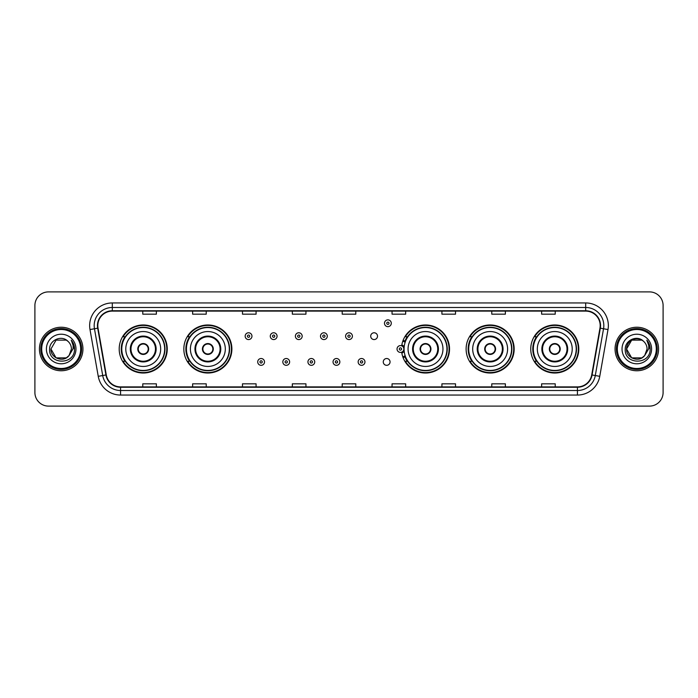 <?xml version="1.0" encoding="UTF-8"?>
<svg xmlns="http://www.w3.org/2000/svg" width="698" height="698" viewBox="0 0 698 698"><rect width="100%" height="100%" fill="white"/><g stroke="black" fill="none" stroke-linecap="round" stroke-linejoin="round"><path stroke-width="1.05" d="M530.75 349A24.02 24.02 0 0 0 554.77 373.02A24.02 24.02 0 0 0 578.799 349A24.02 24.02 0 0 0 554.77 324.98A24.02 24.02 0 0 0 530.75 349M466.116 349A24.02 24.02 0 0 0 490.144 373.02A24.02 24.02 0 0 0 514.164 349A24.02 24.02 0 0 0 490.144 324.98A24.02 24.02 0 0 0 466.116 349M401.699 352.158A24.02 24.02 0 0 0 427.089 372.968A24.02 24.02 0 0 0 449.529 349A24.02 24.02 0 0 0 427.089 325.032A24.02 24.02 0 0 0 401.699 345.842M183.836 349A24.02 24.02 0 0 0 207.856 373.02A24.02 24.02 0 0 0 231.884 349A24.02 24.02 0 0 0 207.856 324.98A24.02 24.02 0 0 0 183.836 349M119.201 349A24.02 24.02 0 0 0 143.23 373.02A24.02 24.02 0 0 0 167.25 349A24.02 24.02 0 0 0 143.23 324.98A24.02 24.02 0 0 0 119.201 349M383.263 361.922A3.403 3.403 0 0 0 386.666 365.316A3.403 3.403 0 0 0 390.06 361.922A3.403 3.403 0 0 0 386.666 358.519A3.403 3.403 0 0 0 383.263 361.922M370.708 336.174A3.403 3.403 0 0 0 374.111 339.568A3.403 3.403 0 0 0 377.513 336.174A3.403 3.403 0 0 0 374.111 332.772A3.403 3.403 0 0 0 370.708 336.174M124.968 361.241A21.978 21.978 0 0 1 124.968 336.759M189.594 361.241A21.978 21.978 0 0 1 189.594 336.759M407.248 361.241A21.978 21.978 0 0 1 404.98 356.853M471.883 361.241A21.978 21.978 0 0 1 471.883 336.759M536.509 361.241A21.978 21.978 0 0 1 536.509 336.759M404.98 341.148A21.978 21.978 0 0 1 407.248 336.759M34.9 305.488L34.9 392.512A13.594 13.594 0 0 0 48.494 406.105L649.506 406.105A13.594 13.594 0 0 0 663.1 392.512L663.1 305.488A13.594 13.594 0 0 0 649.506 291.895L48.494 291.895A13.594 13.594 0 0 0 34.9 305.488L34.9 392.512M39.428 349A21.76 21.76 0 0 0 61.188 370.76A21.76 21.76 0 0 0 82.94 349A21.76 21.76 0 0 0 61.188 327.24A21.76 21.76 0 0 0 39.428 349A21.76 21.76 0 0 0 61.188 370.76A21.76 21.76 0 0 0 82.94 349A21.76 21.76 0 0 0 61.188 327.24A21.76 21.76 0 0 0 39.428 349M615.06 349A21.76 21.76 0 0 0 636.812 370.76A21.76 21.76 0 0 0 658.572 349A21.76 21.76 0 0 0 636.812 327.24A21.76 21.76 0 0 0 615.06 349A21.76 21.76 0 0 0 636.812 370.76A21.76 21.76 0 0 0 658.572 349A21.76 21.76 0 0 0 636.812 327.24A21.76 21.76 0 0 0 615.06 349M97.807 325.608A14.501 14.501 0 0 1 112.317 311.107L585.683 311.107A14.501 14.501 0 0 1 599.966 328.13L591.721 374.905A14.501 14.501 0 0 1 577.438 386.893L120.562 386.893A14.501 14.501 0 0 1 106.279 374.905L98.034 328.13A14.501 14.501 0 0 1 97.807 325.608M97.45 325.608A14.867 14.867 0 0 0 97.676 328.191L105.922 374.966A14.867 14.867 0 0 0 120.562 387.25L577.438 387.25A14.867 14.867 0 0 0 592.079 374.966L600.324 328.191A14.867 14.867 0 0 0 585.683 310.75L112.317 310.75A14.867 14.867 0 0 0 97.45 325.608M89.998 329.552A22.659 22.659 0 0 1 112.317 302.949L585.683 302.949A22.659 22.659 0 0 1 608.002 329.552L599.756 376.327A22.659 22.659 0 0 1 577.438 395.051L120.562 395.051A22.659 22.659 0 0 1 98.243 376.327L89.998 329.552L94.457 328.758A18.131 18.131 0 0 1 112.317 307.486L585.683 307.486A18.131 18.131 0 0 1 603.543 328.758L595.289 375.533A18.131 18.131 0 0 1 577.438 390.514L120.562 390.514A18.131 18.131 0 0 1 102.711 375.533L94.457 328.758A18.131 18.131 0 0 1 94.186 325.608M649.506 291.895L48.494 291.895M48.494 406.105L649.506 406.105M663.1 392.512L663.1 305.488M592.079 374.966L595.289 375.533L603.543 328.758L608.002 329.552M342.203 311.107L342.203 314.179L355.797 314.179L355.797 311.107M292.34 311.107L292.34 314.179L305.942 314.179L305.942 311.107M242.485 311.107L242.485 314.179L256.087 314.179L256.087 311.107M192.631 311.107L192.631 314.179L206.224 314.179L206.224 311.107M142.776 311.107L142.776 314.179L156.369 314.179L156.369 311.107M392.058 311.107L392.058 314.179L405.66 314.179L405.66 311.107M441.913 311.107L441.913 314.179L455.515 314.179L455.515 311.107M491.776 311.107L491.776 314.179L505.369 314.179L505.369 311.107M541.631 311.107L541.631 314.179L555.224 314.179L555.224 311.107M355.797 386.893L355.797 383.821L342.203 383.821L342.203 386.893M305.942 386.893L305.942 383.821L292.34 383.821L292.34 386.893M256.087 386.893L256.087 383.821L242.485 383.821L242.485 386.893M206.224 386.893L206.224 383.821L192.631 383.821L192.631 386.893M156.369 386.893L156.369 383.821L142.776 383.821L142.776 386.893M405.66 386.893L405.66 383.821L392.058 383.821L392.058 386.893M455.515 386.893L455.515 383.821L441.913 383.821L441.913 386.893M505.369 386.893L505.369 383.821L491.776 383.821L491.776 386.893M555.224 386.893L555.224 383.821L541.631 383.821L541.631 386.893M66.31 357.873A10.243 10.243 0 0 0 69.076 355.535L68.866 355.779C63.326 362.881 50.413 358.109 50.945 349L56.067 340.127M80.68 349A19.492 19.492 0 0 0 61.188 329.508A19.492 19.492 0 0 0 41.697 349A19.492 19.492 0 0 0 61.188 368.492A19.492 19.492 0 0 0 80.68 349M81.587 349A20.399 20.399 0 0 0 61.188 328.601A20.399 20.399 0 0 0 40.789 349A20.399 20.399 0 0 0 61.188 369.399A20.399 20.399 0 0 0 81.587 349M69.076 355.535L66.31 357.873L56.067 357.873L50.945 349L56.067 340.127L66.31 340.127L67.898 341.261C61.616 334.665 49.506 340.101 49.619 349C48.467 364.818 74.11 365.229 74.529 349.768L74.546 349C74.512 345.641 73.395 342.692 71.196 340.144C72.871 342.893 73.456 345.842 72.958 349L69.076 355.535L66.31 357.873L56.067 357.873L50.945 349L56.067 357.873L66.31 357.873L69.076 355.535L71.432 349C71.379 345.911 70.201 343.329 67.898 341.261M46.408 349A14.78 14.78 0 0 0 61.188 363.78A14.78 14.78 0 0 0 75.969 349A14.78 14.78 0 0 0 61.188 334.22A14.78 14.78 0 0 0 46.408 349M71.292 340.258L74.546 349.384M71.196 340.144L73.866 344.777M125.78 349A17.45 17.45 0 0 1 143.23 331.55A17.45 17.45 0 0 1 160.68 349A17.45 17.45 0 0 1 143.23 366.45A17.45 17.45 0 0 1 125.78 349A17.45 17.45 0 0 0 143.23 366.45A17.45 17.45 0 0 0 160.68 349M130.988 349A12.241 12.241 0 0 0 143.23 361.241A12.241 12.241 0 0 0 155.462 349A12.241 12.241 0 0 0 143.23 336.759A12.241 12.241 0 0 0 130.988 349M125.239 336.759A21.76 21.76 0 0 0 125.239 361.241L123.084 361.241A23.566 23.566 0 0 0 166.796 349A23.566 23.566 0 0 0 123.084 336.759L125.265 336.759A21.734 21.734 0 0 1 164.955 349.052A21.734 21.734 0 0 1 125.265 361.241M164.667 349A21.437 21.437 0 0 0 143.23 327.563A21.437 21.437 0 0 0 121.784 349A21.437 21.437 0 0 0 143.23 370.437A21.437 21.437 0 0 0 164.667 349M137.785 349A5.436 5.436 0 0 0 143.23 354.436A5.436 5.436 0 0 0 148.665 349A5.436 5.436 0 0 0 143.23 343.564A5.436 5.436 0 0 0 137.785 349M137.96 347.639L138.143 347.639A5.261 5.261 0 0 1 148.308 347.639L148.02 347.639A4.982 4.982 0 0 1 143.23 353.982A4.982 4.982 0 0 1 138.431 347.639A4.982 4.982 0 0 1 148.02 347.639L148.491 347.639M148.491 350.361L148.308 350.361A5.261 5.261 0 0 1 138.143 350.361L137.96 350.361M641.933 357.873A10.243 10.243 0 0 0 644.699 355.535L641.933 357.873L631.69 357.873L626.568 349L631.69 340.127L641.933 340.127L643.521 341.261C637.239 334.665 625.129 340.101 625.242 349C624.091 364.818 649.733 365.229 650.152 349.768L650.17 349C650.135 345.641 649.018 342.692 646.819 340.144C648.494 342.893 649.079 345.842 648.582 349L644.699 355.535L641.933 357.873L631.69 357.873L626.568 349L631.69 357.873L641.933 357.873L644.699 355.535L641.933 357.873L631.69 357.873L626.568 349C626.036 358.109 638.949 362.881 644.49 355.779L642.404 357.585M656.303 349A19.492 19.492 0 0 0 636.812 329.508A19.492 19.492 0 0 0 617.32 349A19.492 19.492 0 0 0 636.812 368.492A19.492 19.492 0 0 0 656.303 349M657.211 349A20.399 20.399 0 0 0 636.812 328.601A20.399 20.399 0 0 0 616.413 349A20.399 20.399 0 0 0 636.812 369.399A20.399 20.399 0 0 0 657.211 349M644.699 355.535L647.055 349C647.002 345.911 645.825 343.329 643.521 341.261M622.031 349A14.78 14.78 0 0 0 636.812 363.78A14.78 14.78 0 0 0 651.592 349A14.78 14.78 0 0 0 636.812 334.22A14.78 14.78 0 0 0 622.031 349M641.933 340.127A10.243 10.243 0 0 0 626.568 349M646.915 340.258L650.17 349.393L646.819 340.144L649.489 344.777M190.406 349A17.45 17.45 0 0 1 207.856 331.55A17.45 17.45 0 0 1 225.306 349A17.45 17.45 0 0 1 207.856 366.45A17.45 17.45 0 0 1 190.406 349A17.45 17.45 0 0 0 207.856 366.45A17.45 17.45 0 0 0 225.306 349M195.623 349A12.241 12.241 0 0 0 207.856 361.241A12.241 12.241 0 0 0 220.097 349A12.241 12.241 0 0 0 207.856 336.759A12.241 12.241 0 0 0 195.623 349M189.873 336.759A21.76 21.76 0 0 0 189.873 361.241M229.302 349A21.437 21.437 0 0 0 207.856 327.563A21.437 21.437 0 0 0 186.418 349A21.437 21.437 0 0 0 207.856 370.437A21.437 21.437 0 0 0 229.302 349M202.42 349A5.436 5.436 0 0 0 207.856 354.436A5.436 5.436 0 0 0 213.3 349A5.436 5.436 0 0 0 207.856 343.564A5.436 5.436 0 0 0 202.42 349M231.431 349A23.566 23.566 0 0 1 187.718 361.241L189.9 361.241A21.734 21.734 0 0 0 229.59 349.052A21.734 21.734 0 0 0 189.9 336.759L187.718 336.759A23.566 23.566 0 0 1 231.431 349M202.595 347.639L202.778 347.639A5.261 5.261 0 0 1 212.942 347.639L212.654 347.639A4.982 4.982 0 0 1 207.856 353.982A4.982 4.982 0 0 1 203.066 347.639A4.982 4.982 0 0 1 212.654 347.639L213.126 347.639M213.126 350.361L212.654 350.361A4.982 4.982 0 0 1 203.066 350.361L202.595 350.361M212.654 350.361L212.942 350.361A5.261 5.261 0 0 1 202.778 350.361L203.066 350.361M408.06 349A17.45 17.45 0 0 1 425.51 331.55A17.45 17.45 0 0 1 442.96 349A17.45 17.45 0 0 1 425.51 366.45A17.45 17.45 0 0 1 408.06 349A17.45 17.45 0 0 0 425.51 366.45A17.45 17.45 0 0 0 442.96 349M413.268 349A12.241 12.241 0 0 0 425.51 361.241A12.241 12.241 0 0 0 437.742 349A12.241 12.241 0 0 0 425.51 336.759A12.241 12.241 0 0 0 413.268 349M407.519 336.759A21.76 21.76 0 0 0 405.172 341.27M446.947 349A21.437 21.437 0 0 0 425.51 327.563A21.437 21.437 0 0 0 404.072 349A21.437 21.437 0 0 0 425.51 370.437A21.437 21.437 0 0 0 446.947 349M405.172 356.73A21.76 21.76 0 0 0 407.519 361.241M420.065 349A5.436 5.436 0 0 0 425.51 354.436A5.436 5.436 0 0 0 430.945 349A5.436 5.436 0 0 0 425.51 343.564A5.436 5.436 0 0 0 420.065 349M449.076 349A23.566 23.566 0 0 1 405.364 361.241L407.553 361.241A21.734 21.734 0 0 0 447.244 349.052A21.734 21.734 0 0 0 407.553 336.759L405.364 336.759A23.566 23.566 0 0 1 449.076 349M420.24 347.639L420.432 347.639A5.261 5.261 0 0 1 430.587 347.639L430.308 347.639A4.982 4.982 0 0 1 425.51 353.982A4.982 4.982 0 0 1 420.711 347.639A4.982 4.982 0 0 1 430.308 347.639L430.771 347.639M430.771 350.361L430.308 350.361A4.982 4.982 0 0 1 420.711 350.361L420.24 350.361M430.308 350.361L430.587 350.361A5.261 5.261 0 0 1 420.432 350.361L420.711 350.361M472.694 349A17.45 17.45 0 0 1 490.144 331.55A17.45 17.45 0 0 1 507.594 349A17.45 17.45 0 0 1 490.144 366.45A17.45 17.45 0 0 1 472.694 349A17.45 17.45 0 0 0 490.144 366.45A17.45 17.45 0 0 0 507.594 349M477.903 349A12.241 12.241 0 0 0 490.144 361.241A12.241 12.241 0 0 0 502.377 349A12.241 12.241 0 0 0 490.144 336.759A12.241 12.241 0 0 0 477.903 349M472.153 336.759A21.76 21.76 0 0 0 472.153 361.241M511.582 349A21.437 21.437 0 0 0 490.144 327.563A21.437 21.437 0 0 0 468.698 349A21.437 21.437 0 0 0 490.144 370.437A21.437 21.437 0 0 0 511.582 349M484.7 349A5.436 5.436 0 0 0 490.144 354.436A5.436 5.436 0 0 0 495.58 349A5.436 5.436 0 0 0 490.144 343.564A5.436 5.436 0 0 0 484.7 349M513.711 349A23.566 23.566 0 0 1 469.998 361.241L472.18 361.241A21.734 21.734 0 0 0 511.87 349.052A21.734 21.734 0 0 0 472.18 336.759L469.998 336.759A23.566 23.566 0 0 1 513.711 349M484.874 347.639L485.058 347.639A5.261 5.261 0 0 1 495.222 347.639L494.934 347.639A4.982 4.982 0 0 1 490.144 353.982A4.982 4.982 0 0 1 485.346 347.639A4.982 4.982 0 0 1 494.934 347.639L495.406 347.639M495.406 350.361L494.934 350.361A4.982 4.982 0 0 1 485.346 350.361L484.874 350.361M494.934 350.361L495.222 350.361A5.261 5.261 0 0 1 485.058 350.361L485.346 350.361M537.32 349A17.45 17.45 0 0 1 554.77 331.55A17.45 17.45 0 0 1 572.22 349A17.45 17.45 0 0 1 554.77 366.45A17.45 17.45 0 0 1 537.32 349A17.45 17.45 0 0 0 554.77 366.45A17.45 17.45 0 0 0 572.22 349M542.538 349A12.241 12.241 0 0 0 554.77 361.241A12.241 12.241 0 0 0 567.012 349A12.241 12.241 0 0 0 554.77 336.759A12.241 12.241 0 0 0 542.538 349M536.788 336.759A21.76 21.76 0 0 0 536.788 361.241L534.633 361.241A23.566 23.566 0 0 0 578.345 349A23.566 23.566 0 0 0 534.633 336.759L536.814 336.759A21.734 21.734 0 0 1 576.504 349.052A21.734 21.734 0 0 1 536.814 361.241M576.216 349A21.437 21.437 0 0 0 554.77 327.563A21.437 21.437 0 0 0 533.333 349A21.437 21.437 0 0 0 554.77 370.437A21.437 21.437 0 0 0 576.216 349M549.335 349A5.436 5.436 0 0 0 554.77 354.436A5.436 5.436 0 0 0 560.215 349A5.436 5.436 0 0 0 554.77 343.564A5.436 5.436 0 0 0 549.335 349M549.509 347.639L549.692 347.639A5.261 5.261 0 0 1 559.857 347.639L559.569 347.639A4.982 4.982 0 0 1 554.77 353.982A4.982 4.982 0 0 1 549.98 347.639A4.982 4.982 0 0 1 559.569 347.639L560.04 347.639M560.04 350.361L559.569 350.361A4.982 4.982 0 0 1 549.98 350.361L549.509 350.361M559.569 350.361L559.857 350.361A5.261 5.261 0 0 1 549.692 350.361L549.98 350.361M251.961 336.174A3.403 3.403 0 0 1 248.558 339.568A3.403 3.403 0 0 1 245.164 336.174A3.403 3.403 0 0 1 248.558 332.772A3.403 3.403 0 0 1 251.961 336.174A3.403 3.403 0 0 0 248.558 332.772A3.403 3.403 0 0 0 245.164 336.174M277.071 336.174A3.403 3.403 0 0 1 273.668 339.568A3.403 3.403 0 0 1 270.274 336.174A3.403 3.403 0 0 1 273.668 332.772A3.403 3.403 0 0 1 277.071 336.174A3.403 3.403 0 0 0 273.668 332.772A3.403 3.403 0 0 0 270.274 336.174M302.182 336.174A3.403 3.403 0 0 1 298.779 339.568A3.403 3.403 0 0 1 295.385 336.174A3.403 3.403 0 0 1 298.779 332.772A3.403 3.403 0 0 1 302.182 336.174A3.403 3.403 0 0 0 298.779 332.772A3.403 3.403 0 0 0 295.385 336.174M327.292 336.174A3.403 3.403 0 0 1 323.889 339.568A3.403 3.403 0 0 1 320.487 336.174A3.403 3.403 0 0 1 323.889 332.772A3.403 3.403 0 0 1 327.292 336.174A3.403 3.403 0 0 0 323.889 332.772A3.403 3.403 0 0 0 320.487 336.174M352.403 336.174A3.403 3.403 0 0 1 349 339.568A3.403 3.403 0 0 1 345.597 336.174A3.403 3.403 0 0 1 349 332.772A3.403 3.403 0 0 1 352.403 336.174A3.403 3.403 0 0 0 349 332.772A3.403 3.403 0 0 0 345.597 336.174M391.29 323.253A3.403 3.403 0 0 1 387.887 326.655A3.403 3.403 0 0 1 384.493 323.253A3.403 3.403 0 0 1 387.887 319.859A3.403 3.403 0 0 1 391.29 323.253A3.403 3.403 0 0 0 387.887 319.859A3.403 3.403 0 0 0 384.493 323.253M257.719 361.922A3.403 3.403 0 0 1 261.113 358.519A3.403 3.403 0 0 1 264.516 361.922A3.403 3.403 0 0 1 261.113 365.316A3.403 3.403 0 0 1 257.719 361.922A3.403 3.403 0 0 0 261.113 365.316A3.403 3.403 0 0 0 264.516 361.922M282.83 361.922A3.403 3.403 0 0 1 286.224 358.519A3.403 3.403 0 0 1 289.626 361.922A3.403 3.403 0 0 1 286.224 365.316A3.403 3.403 0 0 1 282.83 361.922A3.403 3.403 0 0 0 286.224 365.316A3.403 3.403 0 0 0 289.626 361.922M307.94 361.922A3.403 3.403 0 0 1 311.334 358.519A3.403 3.403 0 0 1 314.737 361.922A3.403 3.403 0 0 1 311.334 365.316A3.403 3.403 0 0 1 307.94 361.922A3.403 3.403 0 0 0 311.334 365.316A3.403 3.403 0 0 0 314.737 361.922M333.042 361.922A3.403 3.403 0 0 1 336.445 358.519A3.403 3.403 0 0 1 339.847 361.922A3.403 3.403 0 0 1 336.445 365.316A3.403 3.403 0 0 1 333.042 361.922A3.403 3.403 0 0 0 336.445 365.316A3.403 3.403 0 0 0 339.847 361.922M358.153 361.922A3.403 3.403 0 0 1 361.555 358.519A3.403 3.403 0 0 1 364.958 361.922A3.403 3.403 0 0 1 361.555 365.316A3.403 3.403 0 0 1 358.153 361.922A3.403 3.403 0 0 0 361.555 365.316A3.403 3.403 0 0 0 364.958 361.922M403.104 340.336A9.065 9.065 0 0 1 405.451 341.444M397.04 349A3.403 3.403 0 0 1 400.443 345.597A3.403 3.403 0 0 1 403.845 349A3.403 3.403 0 0 1 400.443 352.403A3.403 3.403 0 0 1 397.04 349A3.403 3.403 0 0 0 400.443 352.403A3.403 3.403 0 0 0 403.845 349M405.451 356.556A9.065 9.065 0 0 1 403.104 357.664A9.065 9.065 0 0 0 405.451 356.556M585.683 302.949L585.683 310.75M94.457 328.758L97.676 328.191M120.562 395.051L120.562 387.25M577.438 387.25L577.438 395.051M98.243 376.327L105.922 374.966M600.324 328.191L603.543 328.758M112.317 302.949L112.317 310.75M595.289 375.533L599.756 376.327M156.143 349A12.922 12.922 0 0 0 143.23 336.078A12.922 12.922 0 0 0 130.308 349A12.922 12.922 0 0 0 143.23 361.922A12.922 12.922 0 0 0 156.143 349M220.777 349A12.922 12.922 0 0 0 207.856 336.078A12.922 12.922 0 0 0 194.943 349A12.922 12.922 0 0 0 207.856 361.922A12.922 12.922 0 0 0 220.777 349M438.423 349A12.922 12.922 0 0 0 425.51 336.078A12.922 12.922 0 0 0 412.588 349A12.922 12.922 0 0 0 425.51 361.922A12.922 12.922 0 0 0 438.423 349M503.057 349A12.922 12.922 0 0 0 490.144 336.078A12.922 12.922 0 0 0 477.223 349A12.922 12.922 0 0 0 490.144 361.922A12.922 12.922 0 0 0 503.057 349M567.692 349A12.922 12.922 0 0 0 554.77 336.078A12.922 12.922 0 0 0 541.857 349A12.922 12.922 0 0 0 554.77 361.922A12.922 12.922 0 0 0 567.692 349M247.424 336.174A1.134 1.134 0 0 0 248.558 337.309A1.134 1.134 0 0 0 249.692 336.174A1.134 1.134 0 0 0 248.558 335.04A1.134 1.134 0 0 0 247.424 336.174M272.534 336.174A1.134 1.134 0 0 0 273.668 337.309A1.134 1.134 0 0 0 274.803 336.174A1.134 1.134 0 0 0 273.668 335.04A1.134 1.134 0 0 0 272.534 336.174M297.645 336.174A1.134 1.134 0 0 0 298.779 337.309A1.134 1.134 0 0 0 299.913 336.174A1.134 1.134 0 0 0 298.779 335.04A1.134 1.134 0 0 0 297.645 336.174M322.755 336.174A1.134 1.134 0 0 0 323.889 337.309A1.134 1.134 0 0 0 325.024 336.174A1.134 1.134 0 0 0 323.889 335.04A1.134 1.134 0 0 0 322.755 336.174M347.866 336.174A1.134 1.134 0 0 0 349 337.309A1.134 1.134 0 0 0 350.134 336.174A1.134 1.134 0 0 0 349 335.04A1.134 1.134 0 0 0 347.866 336.174M386.753 323.253A1.134 1.134 0 0 0 387.887 324.387A1.134 1.134 0 0 0 389.022 323.253A1.134 1.134 0 0 0 387.887 322.118A1.134 1.134 0 0 0 386.753 323.253M262.247 361.922A1.134 1.134 0 0 0 261.113 360.787A1.134 1.134 0 0 0 259.979 361.922A1.134 1.134 0 0 0 261.113 363.047A1.134 1.134 0 0 0 262.247 361.922M287.358 361.922A1.134 1.134 0 0 0 286.224 360.787A1.134 1.134 0 0 0 285.089 361.922A1.134 1.134 0 0 0 286.224 363.047A1.134 1.134 0 0 0 287.358 361.922M312.468 361.922A1.134 1.134 0 0 0 311.334 360.787A1.134 1.134 0 0 0 310.2 361.922A1.134 1.134 0 0 0 311.334 363.047A1.134 1.134 0 0 0 312.468 361.922M337.579 361.922A1.134 1.134 0 0 0 336.445 360.787A1.134 1.134 0 0 0 335.31 361.922A1.134 1.134 0 0 0 336.445 363.047A1.134 1.134 0 0 0 337.579 361.922M362.69 361.922A1.134 1.134 0 0 0 361.555 360.787A1.134 1.134 0 0 0 360.421 361.922A1.134 1.134 0 0 0 361.555 363.047A1.134 1.134 0 0 0 362.69 361.922M404.177 351.146A4.31 4.31 0 0 1 401.83 353.075M405.137 342.325A8.158 8.158 0 0 0 402.79 341.191M401.577 349A1.134 1.134 0 0 0 400.443 347.866A1.134 1.134 0 0 0 399.308 349A1.134 1.134 0 0 0 400.443 350.134A1.134 1.134 0 0 0 401.577 349M402.79 356.809A8.158 8.158 0 0 0 405.137 355.675M401.83 344.925A4.31 4.31 0 0 1 404.177 346.854"/></g></svg>
